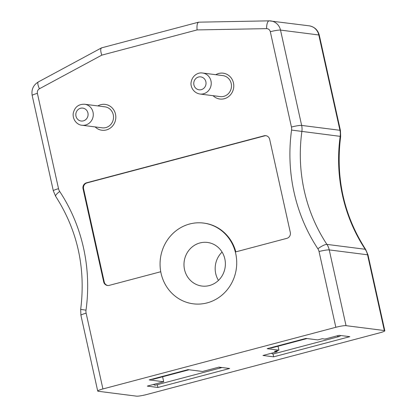 <?xml version="1.0" encoding="UTF-8"?>
<svg xmlns="http://www.w3.org/2000/svg" width="417" height="417" viewBox="0 0 417 417"><rect width="100%" height="100%" fill="white"/><g stroke="black" fill="none" stroke-linecap="round" stroke-linejoin="round"><path stroke-width="0.63" d="M384.333 330.54L367.539 254.787A16.279 15.32 -82.7 0 0 365.214 249.272L326.918 244.393A16.279 15.32 97.3 0 1 329.242 249.908L346.037 325.661L384.333 330.54A8.142 0.985 167.5 0 1 384.813 330.754A8.142 0.985 167.5 0 1 379.6 332.865L146.69 394.524A8.142 0.985 167.5 0 1 136.489 396.15L98.193 391.271A8.142 0.985 167.5 0 1 97.714 391.057L80.919 315.299A8.142 0.985 167.5 0 1 86.131 313.193L102.926 388.946A8.142 0.985 167.5 0 0 97.714 391.057M106.361 129.948A13.026 12.255 97.3 0 1 101.915 130.245A13.026 12.255 97.3 0 1 95.139 126.919A13.026 12.255 97.3 0 0 101.915 130.245A13.026 12.255 97.3 0 0 109.629 128.53A13.026 12.255 97.3 0 0 115.603 114.654A13.026 12.255 97.3 0 0 105.209 104.401A13.026 12.255 97.3 0 1 115.817 116.505A13.026 12.255 97.3 0 1 106.361 129.948M97.813 105.923A13.026 12.255 97.3 0 1 105.209 104.401A13.026 12.255 97.3 0 0 97.813 105.923M224.31 98.72A13.026 12.255 97.3 0 1 219.863 99.022A13.026 12.255 97.3 0 1 213.087 95.696A13.026 12.255 97.3 0 0 219.863 99.022A13.026 12.255 97.3 0 0 233.666 87.648A13.026 12.255 97.3 0 0 223.158 73.178A13.026 12.255 97.3 0 1 233.765 85.282A13.026 12.255 97.3 0 1 224.31 98.72M215.761 74.7A13.026 12.255 97.3 0 1 223.158 73.178A13.026 12.255 97.3 0 0 222.209 73.1A13.026 12.255 97.3 0 0 215.761 74.7M346.037 325.661A8.142 0.985 167.5 0 0 335.836 327.288L102.926 388.946M286.875 238.347A4.884 4.597 -82.7 0 0 290.305 232.431L269.669 139.335A4.884 4.597 -82.7 0 0 265.806 135.676A4.884 4.597 -82.7 0 0 264.138 135.786L86.47 182.818A4.884 4.597 -82.7 0 0 83.04 188.739L103.677 281.835A4.884 4.597 -82.7 0 0 107.539 285.494A4.884 4.597 -82.7 0 0 109.207 285.384L160.748 271.738A40.704 38.296 97.3 0 1 203.538 223.069A40.704 38.296 97.3 0 1 235.339 251.993L286.875 238.347M235.339 251.993A40.704 38.296 97.3 0 1 207.134 302.888A40.704 38.296 97.3 0 1 160.748 271.738M163.699 381.758L147.279 386.106L157.944 387.466L229.611 368.498L218.941 367.137L202.516 371.484L188.02 369.634L149.203 379.913L163.699 381.758L162.594 376.78M339.13 335.32L324.947 339.073L322.211 338.724L317.733 339.912L305.969 338.411L267.151 348.69L278.916 350.186L274.433 351.375L277.169 351.724L262.986 355.477L273.656 356.837L349.8 336.681L339.13 335.32M273.01 353.939L273.656 356.837M276.945 350.707L277.169 351.724M278.035 346.219L278.916 350.186M157.329 384.677L157.944 387.466M335.836 327.288L319.041 251.534A8.142 7.657 -82.7 0 0 317.879 248.777A166.883 157.016 97.3 0 1 291.561 130.073A8.142 7.657 -82.7 0 0 291.441 127.039L270.31 31.718A4.071 3.831 -82.7 0 0 266.567 28.643L197.085 29.92C196.72 25.051 197.335 22.461 198.93 22.153M197.085 29.92L101.748 55.159L39.433 88.769A8.142 2.288 -118.3 0 1 38.307 81.951L101.555 47.861L198.586 22.174L269.153 20.85A8.142 2.731 -91.1 0 0 266.567 28.643M101.748 55.159C100.356 50.561 100.398 48.122 101.884 47.846M218.466 280.401A21.981 20.678 97.3 0 1 222.079 252.061M209.407 285.546A21.981 20.678 97.3 0 1 201.906 286.046A21.981 20.678 97.3 0 1 184.168 261.631A21.981 20.678 97.3 0 1 207.463 242.444A21.981 20.678 97.3 0 1 224.633 258.06A21.981 20.678 97.3 0 1 209.407 285.546M203.538 223.069L204.085 223.137A40.704 38.296 97.3 0 1 235.829 251.863M266.077 135.718A4.884 4.597 -82.7 0 0 264.686 135.859L87.017 182.891A4.884 4.597 -82.7 0 0 83.588 188.807L104.224 281.902A4.884 4.597 -82.7 0 0 107.815 285.52M84.656 104.245L104.902 106.825A10.581 9.956 97.3 0 1 113.346 115.155A10.581 9.956 97.3 0 1 108.493 126.429A10.581 9.956 97.3 0 1 102.222 127.821L81.982 125.241C77.838 125.09 72.469 120.404 73.21 113.429C74.643 107.133 78.459 104.073 84.656 104.245A10.581 9.956 97.3 0 1 93.106 112.574A10.581 9.956 97.3 0 1 88.253 123.849A10.581 9.956 97.3 0 1 81.982 125.241M222.85 75.602A10.581 9.956 97.3 0 1 231.388 87.356A10.581 9.956 97.3 0 1 220.171 96.598L199.931 94.018A10.581 9.956 97.3 0 0 211.148 84.776A10.581 9.956 97.3 0 0 202.605 73.022L222.85 75.602M152.247 379.105A8.142 2.575 75.2 0 0 153.117 379.288L189.073 369.77M221.86 367.507A16.279 5.15 -104.8 0 1 221.375 367.726A16.279 5.15 -104.8 0 1 219.363 367.189M221.375 367.726L155.682 385.115A16.279 5.15 -104.8 0 1 153.503 384.458M270.195 347.882A8.142 2.575 75.2 0 0 271.066 348.065L307.021 338.547M340.553 335.503A16.279 5.15 -104.8 0 1 339.323 336.503A16.279 5.15 -104.8 0 1 337.144 335.847M339.323 336.503L273.63 353.892A16.279 5.15 -104.8 0 1 271.451 353.235M39.433 88.769A4.071 3.831 -82.7 0 0 37.4 93.377L58.531 188.698A8.142 7.657 -82.7 0 0 59.694 191.455A166.883 157.016 97.3 0 1 86.011 310.159A8.142 7.657 -82.7 0 0 86.131 313.193M269.288 20.855A12.213 11.488 97.3 0 1 270.857 20.944A12.213 11.488 97.3 0 1 280.511 30.092L301.642 125.413A16.279 15.32 97.3 0 1 301.882 131.48A158.741 149.359 -82.7 0 0 326.918 244.393A8.142 1.861 -33.4 0 0 317.879 248.777M319.041 251.534A8.142 0.985 -12.5 0 1 329.242 249.908L367.539 254.787A8.142 0.985 -12.5 0 1 368.018 255.001L365.704 249.522A8.142 1.861 -33.4 0 0 365.214 249.272A158.741 149.359 97.3 0 1 340.178 136.359A16.279 15.32 -82.7 0 0 339.938 130.292L318.807 34.971L280.511 30.092A8.142 0.985 -12.5 0 0 270.31 31.718M291.441 127.039A8.142 0.985 -12.5 0 1 301.642 125.413L339.938 130.292A8.142 0.985 -12.5 0 1 340.423 130.511L319.286 35.184A8.142 0.985 -12.5 0 0 318.807 34.971A12.213 11.488 -82.7 0 0 309.153 25.823L269.153 20.85M365.704 249.522C343.832 215.464 335.482 177.762 340.658 136.416L291.561 130.073M37.4 93.377A8.142 0.985 167.5 0 0 32.187 95.488C31.228 89.613 33.266 85.099 38.307 81.951M58.531 188.698A8.142 0.985 167.5 0 0 53.319 190.809L32.187 95.488M59.694 191.455A8.142 1.861 146.6 0 0 55.633 196.287C77.51 230.346 85.855 268.048 80.679 309.393L80.919 315.299M86.011 310.159L80.679 309.393M104.224 281.902L103.677 281.835M83.588 188.807L83.04 188.739M87.017 182.891L86.47 182.818M264.686 135.859L264.138 135.786M84.985 120.174A6.51 6.13 97.3 0 1 75.816 114.628A6.51 6.13 97.3 0 1 85.052 108.905A6.51 6.13 97.3 0 1 84.985 120.174M201.838 72.954A10.581 9.956 97.3 0 1 202.605 73.022L201.802 72.954C198.226 72.454 192.326 75.362 191.168 82.113C190.225 85.761 192.732 92.767 199.931 94.018M200.254 76.843A6.51 6.13 97.3 0 1 205.028 86.83A6.51 6.13 97.3 0 1 194.421 86.361A6.51 6.13 97.3 0 1 200.254 76.843M53.319 190.809L55.633 196.287M384.813 330.754L368.018 255.001M340.658 136.416L340.423 130.511M319.286 35.184C317.869 29.925 314.491 26.808 309.153 25.823"/></g></svg>
